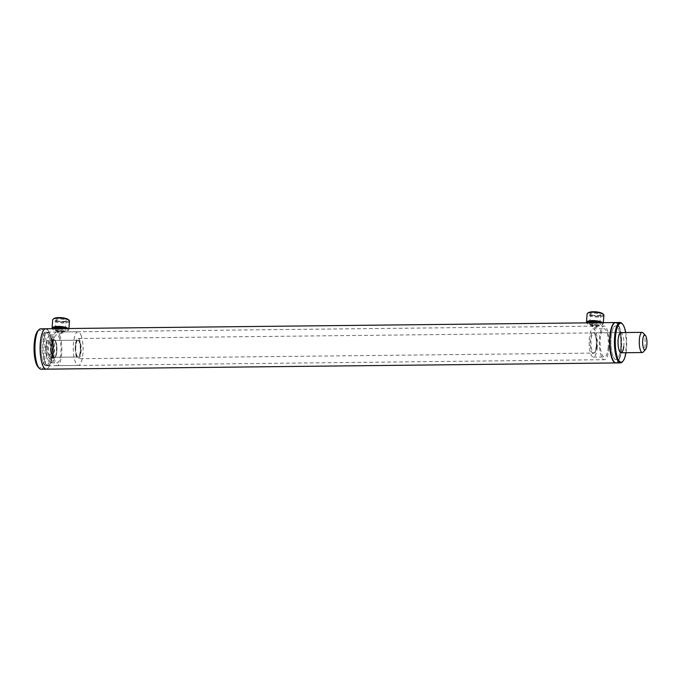 <?xml version="1.0" encoding="UTF-8"?>
<svg xmlns="http://www.w3.org/2000/svg" width="681" height="681" viewBox="0 0 681 681"><rect width="100%" height="100%" fill="white"/><g stroke="black" fill="none" stroke-linecap="round" stroke-linejoin="round"><path stroke-width="0.51" stroke-dasharray="3.4 2.55" d="M57.817 329.527L61.137 330.455L62.967 329.468L59.613 328.889L57.706 329.298L57.451 332.524L59.358 332.141L62.822 332.949L62.967 329.468M62.712 332.686L60.881 333.707L57.562 332.745M592.232 323.688L595.552 324.616L597.382 323.628L594.028 323.049L592.121 323.466L591.866 326.684L593.772 326.301L597.237 327.11L597.382 323.628M597.126 326.854L595.296 327.867L591.976 326.906M617.318 323.739A19.86 5.797 89.4 0 0 610.219 336.967A19.86 5.797 89.4 0 0 614.322 361.739A19.86 5.797 89.4 0 0 617.795 361.628A19.86 5.797 89.4 0 0 621.617 342.671A19.86 5.797 89.4 0 0 617.386 323.807A19.86 5.797 89.4 0 0 617.318 323.739M615.879 362.93A20.2 5.899 89.4 0 0 617.505 361.951A20.2 5.899 89.4 0 0 621.395 342.679A20.2 5.899 89.4 0 0 617.088 323.492A20.2 5.899 89.4 0 0 617.02 323.415A20.2 5.899 89.4 0 0 615.437 322.547M47.508 329.638A20.2 5.899 89.4 0 1 51.858 351.898A20.2 5.899 89.4 0 1 46.214 369.153A20.2 5.899 89.4 0 0 51.858 351.898A20.2 5.899 89.4 0 0 47.508 329.638A20.2 5.899 89.4 0 0 45.772 328.761M614.551 358.844A16.829 4.912 89.4 0 0 616.007 359.568A16.829 4.912 89.4 0 0 620.706 345.182A16.829 4.912 89.4 0 0 617.088 326.633A16.829 4.912 89.4 0 0 615.633 325.91A16.829 4.912 89.4 0 0 610.934 340.287A16.829 4.912 89.4 0 0 614.551 358.844M44.725 365.067A16.829 4.912 89.4 0 0 46.172 365.791A16.829 4.912 89.4 0 0 50.879 351.405A16.829 4.912 89.4 0 0 47.261 332.856A16.829 4.912 89.4 0 0 45.806 332.132A16.829 4.912 89.4 0 0 41.107 346.518A16.829 4.912 89.4 0 0 44.725 365.067A16.829 4.912 89.4 0 0 46.172 365.791A16.829 4.912 89.4 0 0 50.879 351.405A16.829 4.912 89.4 0 0 47.261 332.856A16.829 4.912 89.4 0 0 45.806 332.132A16.829 4.912 89.4 0 0 41.107 346.518A16.829 4.912 89.4 0 0 44.725 365.067M643.017 332.822A10.096 2.945 -90.6 0 1 645.162 341.922A10.096 2.945 -90.6 0 1 643.222 352.051M75.242 349.132A10.096 2.945 -90.6 0 1 78.077 338.508A10.096 2.945 -90.6 0 1 81.124 348.085A10.096 2.945 -90.6 0 1 78.298 358.708A10.096 2.945 -90.6 0 1 75.242 349.132M75.736 349.047A8.419 2.46 -90.6 0 1 78.094 340.194A8.419 2.46 -90.6 0 1 80.63 348.17A8.419 2.46 -90.6 0 1 78.281 357.023A8.419 2.46 -90.6 0 1 75.736 349.047M45.474 349.379A8.419 2.46 -90.6 0 1 47.832 340.526A8.419 2.46 -90.6 0 1 50.368 348.502A8.419 2.46 -90.6 0 1 48.019 357.355A8.419 2.46 -90.6 0 1 45.474 349.379M59.536 318.18A5.703 1.6 -175.5 0 0 55.672 319.874A5.703 1.6 -175.5 0 0 62.763 321.492A5.703 1.6 -175.5 0 0 66.551 320.734A5.703 1.6 -175.5 0 0 65.24 319.014A5.703 1.6 -175.5 0 0 59.536 318.18M62.516 321.943A5.031 1.413 4.5 0 1 56.268 320.513A5.031 1.413 4.5 0 1 56.08 320.087A5.031 1.413 4.5 0 1 59.681 319.014A5.031 1.413 4.5 0 1 66.117 320.87A5.031 1.413 4.5 0 1 65.861 321.27A5.031 1.413 4.5 0 1 62.516 321.943M64.159 328.565A5.703 1.6 4.5 0 1 65.87 329.459A5.703 1.6 4.5 0 1 61.997 331.153A5.703 1.6 4.5 0 1 56.395 330.353A5.703 1.6 4.5 0 1 54.914 328.668M55.459 328.659A5.031 1.413 -175.5 0 0 61.86 330.319A5.031 1.413 -175.5 0 0 65.461 329.246A5.031 1.413 -175.5 0 0 65.274 328.821A5.031 1.413 -175.5 0 0 59.017 327.391A5.031 1.413 -175.5 0 0 55.672 328.063A5.031 1.413 -175.5 0 0 55.45 328.344M68.577 319.781A7.746 2.179 4.5 0 1 63.333 322.087A7.746 2.179 4.5 0 1 55.604 320.947A7.746 2.179 4.5 0 1 53.816 318.623M69.488 321.143A8.419 2.366 4.5 0 1 63.478 322.922A8.419 2.366 4.5 0 1 52.709 319.815M68.211 328.523A8.419 2.366 4.5 0 1 68.832 329.51A8.419 2.366 4.5 0 1 68.406 330.174A8.419 2.366 4.5 0 1 62.814 331.298A8.419 2.366 4.5 0 1 52.36 328.914A8.419 2.366 4.5 0 1 52.199 328.693M66.346 328.54A7.746 2.179 4.5 0 1 67.717 330.711A7.746 2.179 4.5 0 1 62.575 331.749A7.746 2.179 4.5 0 1 52.956 329.553A7.746 2.179 4.5 0 1 52.718 328.693M593.134 312.366A5.703 1.6 -175.5 0 0 590.087 314.035A5.703 1.6 -175.5 0 0 598.003 315.626A5.703 1.6 -175.5 0 0 600.965 314.894A5.703 1.6 -175.5 0 0 599.331 313.064A5.703 1.6 -175.5 0 0 593.134 312.366M597.663 316.078A5.031 1.413 4.5 0 1 590.682 314.673A5.031 1.413 4.5 0 1 590.495 314.247A5.031 1.413 4.5 0 1 593.372 313.2A5.031 1.413 4.5 0 1 600.531 315.039A5.031 1.413 4.5 0 1 600.276 315.431A5.031 1.413 4.5 0 1 597.663 316.078M598.573 322.726A5.703 1.6 4.5 0 1 600.284 323.62A5.703 1.6 4.5 0 1 597.237 325.288A5.703 1.6 4.5 0 1 591.134 324.624A5.703 1.6 4.5 0 1 589.329 322.828M589.874 322.82A5.031 1.413 -175.5 0 0 596.999 324.454A5.031 1.413 -175.5 0 0 599.876 323.407A5.031 1.413 -175.5 0 0 599.689 322.981A5.031 1.413 -175.5 0 0 592.708 321.577A5.031 1.413 -175.5 0 0 590.095 322.224A5.031 1.413 -175.5 0 0 589.865 322.505M603 313.941A7.746 2.179 4.5 0 1 598.871 316.205A7.746 2.179 4.5 0 1 590.453 315.26A7.746 2.179 4.5 0 1 588.239 312.783M603.902 315.303A8.419 2.366 4.5 0 1 599.101 317.048A8.419 2.366 4.5 0 1 587.124 313.984M602.625 322.683A8.419 2.366 4.5 0 1 603.247 323.679A8.419 2.366 4.5 0 1 602.821 324.335A8.419 2.366 4.5 0 1 598.446 325.416A8.419 2.366 4.5 0 1 586.784 323.075A8.419 2.366 4.5 0 1 586.613 322.862M600.761 322.7A7.746 2.179 4.5 0 1 602.14 324.871A7.746 2.179 4.5 0 1 598.105 325.867A7.746 2.179 4.5 0 1 587.38 323.713A7.746 2.179 4.5 0 1 587.133 322.854M597.152 348.383A14.139 4.129 89.4 0 0 593.134 328.846A14.139 4.129 89.4 0 0 589.414 337.58A14.139 4.129 89.4 0 0 593.44 357.125A14.139 4.129 89.4 0 0 597.152 348.383M608.099 348.263A14.139 4.129 89.4 0 0 604.073 328.727A14.139 4.129 89.4 0 0 600.361 337.461A14.139 4.129 89.4 0 0 604.387 356.997A14.139 4.129 89.4 0 0 608.099 348.263M608.84 349.293A16.829 4.912 89.4 0 0 604.047 326.037A16.829 4.912 89.4 0 0 599.629 336.44A16.829 4.912 89.4 0 0 604.413 359.696A16.829 4.912 89.4 0 0 608.84 349.293M620.425 349.166A16.829 4.912 89.4 0 0 615.633 325.91A16.829 4.912 89.4 0 0 611.215 336.312A16.829 4.912 89.4 0 0 616.007 359.568A16.829 4.912 89.4 0 0 620.425 349.166M616.041 362.93A20.2 5.899 89.4 0 0 621.344 350.451A20.2 5.899 89.4 0 0 615.598 322.539M622.34 361.9A20.2 5.899 89.4 0 0 625.856 350.4A20.2 5.899 89.4 0 0 621.915 323.432M625.958 352.724A19.528 5.703 89.4 0 0 626.316 350.136A19.528 5.703 89.4 0 0 625.737 332.532M623.736 346.535A10.096 2.945 89.4 0 0 620.859 332.583L78.077 338.508M53.237 338.84A14.003 4.086 89.4 0 0 50.343 334.907A14.003 4.086 89.4 0 0 46.657 343.684A14.003 4.086 89.4 0 0 47.755 358.981A14.003 4.086 89.4 0 0 50.649 362.913A14.003 4.086 89.4 0 0 54.344 354.137A14.003 4.086 89.4 0 0 53.237 338.84M59.673 338.772A14.003 4.086 89.4 0 0 56.787 334.839A14.003 4.086 89.4 0 0 53.092 343.616A14.003 4.086 89.4 0 0 54.199 358.913A14.003 4.086 89.4 0 0 57.093 362.845A14.003 4.086 89.4 0 0 60.779 354.069A14.003 4.086 89.4 0 0 59.673 338.772M76.221 354.665A8.419 2.46 89.4 0 0 77.2 356.631A8.419 2.46 89.4 0 0 77.957 357.031A8.419 2.46 89.4 0 0 80.171 351.754A8.419 2.46 89.4 0 0 79.507 342.56A8.419 2.46 89.4 0 0 77.77 340.202A8.419 2.46 89.4 0 0 77.03 340.611A8.419 2.46 89.4 0 0 76.221 354.665M52.718 354.92A8.419 2.46 89.4 0 0 54.454 357.287A8.419 2.46 89.4 0 0 56.676 352.009A8.419 2.46 89.4 0 0 56.004 342.815A8.419 2.46 89.4 0 0 54.267 340.457A8.419 2.46 89.4 0 0 52.054 345.727A8.419 2.46 89.4 0 0 52.718 354.92M76.476 354.903A8.751 2.554 89.4 0 0 77.498 356.955A8.751 2.554 89.4 0 0 80.426 353.09A8.751 2.554 89.4 0 0 79.898 342.313A8.751 2.554 89.4 0 0 77.311 340.287A8.751 2.554 89.4 0 0 76.476 354.903M60.226 336.737A16.829 4.912 89.4 0 0 56.753 332.013A16.829 4.912 89.4 0 0 52.318 342.56A16.829 4.912 89.4 0 0 53.646 360.947A16.829 4.912 89.4 0 0 57.119 365.671A16.829 4.912 89.4 0 0 61.562 355.124A16.829 4.912 89.4 0 0 60.226 336.737M81.482 336.499A16.829 4.912 89.4 0 0 78 331.783A16.829 4.912 89.4 0 0 73.565 342.33A16.829 4.912 89.4 0 0 74.893 360.717A16.829 4.912 89.4 0 0 78.366 365.442A16.829 4.912 89.4 0 0 82.81 354.886A16.829 4.912 89.4 0 0 81.482 336.499M49.168 333.162A16.497 4.818 89.4 0 0 43.269 344.143A16.497 4.818 89.4 0 0 46.683 364.718A16.497 4.818 89.4 0 0 49.568 364.633A16.497 4.818 89.4 0 0 52.735 348.885A16.497 4.818 89.4 0 0 49.219 333.222A16.497 4.818 89.4 0 0 49.168 333.162M46.334 365.05A16.829 4.912 -90.6 0 1 42.716 346.501A16.829 4.912 -90.6 0 1 47.415 332.115A16.829 4.912 -90.6 0 1 48.87 332.839A16.829 4.912 -90.6 0 1 48.93 332.898A16.829 4.912 -90.6 0 1 52.514 348.893A16.829 4.912 -90.6 0 1 49.279 364.956A16.829 4.912 -90.6 0 1 47.781 365.774A16.829 4.912 -90.6 0 1 46.334 365.05M37.676 331.102A18.847 5.499 -90.6 0 1 40.971 330.992A18.847 5.499 -90.6 0 1 44.869 354.512A18.847 5.499 -90.6 0 1 38.136 367.068M41.064 369.213A20.2 5.899 89.4 0 0 46.7 351.949A20.2 5.899 89.4 0 0 42.358 329.689A20.2 5.899 89.4 0 0 40.622 328.821M596.692 346.833A10.096 2.945 89.4 0 0 593.815 332.881A10.096 2.945 89.4 0 0 591.168 339.121A10.096 2.945 89.4 0 0 594.036 353.073A10.096 2.945 89.4 0 0 596.692 346.833M596.233 347.097A10.768 3.141 89.4 0 0 594.385 333.026A10.768 3.141 89.4 0 0 590.333 338.866A10.768 3.141 89.4 0 0 592.181 352.937A10.768 3.141 89.4 0 0 596.233 347.097M52.99 342.126A9.423 2.75 89.4 0 0 51.041 339.478A9.423 2.75 89.4 0 0 48.555 345.386A9.423 2.75 89.4 0 0 49.296 355.686A9.423 2.75 89.4 0 0 51.245 358.334A9.423 2.75 89.4 0 0 53.731 352.417A9.423 2.75 89.4 0 0 52.99 342.126M52.471 341.649A10.096 2.945 89.4 0 0 48.308 341.896A10.096 2.945 89.4 0 0 48.521 356.18A10.096 2.945 89.4 0 0 52.692 355.925A10.096 2.945 89.4 0 0 52.471 341.649M51.875 355.652A9.423 2.75 89.4 0 0 53.825 358.3A9.423 2.75 89.4 0 0 56.31 352.392A9.423 2.75 89.4 0 0 55.561 342.1A9.423 2.75 89.4 0 0 53.612 339.453A9.423 2.75 89.4 0 0 51.126 345.361A9.423 2.75 89.4 0 0 51.875 355.652M52.65 355.167A8.751 2.554 89.4 0 0 56.259 354.946A8.751 2.554 89.4 0 0 56.072 342.577A8.751 2.554 89.4 0 0 52.463 342.79A8.751 2.554 89.4 0 0 52.65 355.167M47.781 365.774L604.413 359.696M47.415 332.115L604.047 326.037M78.094 340.194L47.832 340.526M78.281 357.023L48.019 357.355M620.859 332.583L593.815 332.881C593.262 330.694 597.45 337.155 596.207 347.021C594.368 356.146 594.036 351.975 594.036 353.073L78.298 358.708M56.268 320.513L55.672 319.874M55.672 328.063L54.991 328.6M55.425 328.455L56.08 320.087M68.832 329.51L68.909 328.514M67.717 330.711L68.406 330.174M52.956 329.553L52.36 328.914M65.461 329.246L66.117 320.87M65.274 328.821L65.87 329.459M65.861 321.27L66.551 320.734M590.682 314.673L590.087 314.035M590.095 322.224L589.405 322.76M589.84 322.624L590.495 314.247M603.247 323.679L603.323 322.675M602.14 324.871L602.821 324.335M587.38 323.713L586.784 323.075M599.876 323.407L600.531 315.039M599.689 322.981L600.284 323.62M600.276 315.431L600.965 314.894M593.134 328.846L604.073 328.727M593.44 357.125L604.387 356.997M50.343 334.907L56.787 334.839M51.041 339.478L52.471 341.845C53.595 346.11 53.714 350.57 52.812 355.227L51.245 358.334L53.825 358.3C56.114 359.857 58.226 347.633 56.072 342.381C55.399 340.372 54.574 339.393 53.612 339.453L51.041 339.478M54.454 357.287L77.957 357.031M56.753 332.013L78 331.783M57.119 365.671L78.366 365.442M54.267 340.457L77.77 340.202M50.649 362.913L57.093 362.845"/><path stroke-width="1.02" d="M615.437 322.547A20.2 5.899 89.4 0 0 615.275 322.547A20.2 5.899 89.4 0 0 609.631 339.802A20.2 5.899 89.4 0 0 613.981 362.062A20.2 5.899 89.4 0 0 615.718 362.939A20.2 5.899 89.4 0 0 615.879 362.93M47.508 329.638A20.2 5.899 89.4 0 0 45.772 328.761A20.2 5.899 89.4 0 0 40.128 346.025A20.2 5.899 89.4 0 0 44.469 368.285A20.2 5.899 89.4 0 0 46.214 369.153L615.718 362.939M642.643 342.807A7.406 2.162 -90.6 0 1 645.375 335.358A7.406 2.162 -90.6 0 1 646.95 342.041A7.406 2.162 -90.6 0 1 645.528 349.464A7.406 2.162 -90.6 0 1 642.643 342.807M645.528 349.464L643.222 352.051A10.096 2.945 -90.6 0 1 642.328 352.545A10.096 2.945 -90.6 0 1 639.28 342.977A10.096 2.945 -90.6 0 1 642.106 332.354A10.096 2.945 -90.6 0 1 643.017 332.822L645.375 335.358M54.914 328.668A5.703 1.6 4.5 0 1 54.991 328.6A5.703 1.6 4.5 0 1 58.779 327.842A5.703 1.6 4.5 0 1 64.159 328.565M52.199 328.693A8.419 2.366 4.5 0 1 52.054 328.191L52.709 319.815A8.419 2.366 4.5 0 1 53.135 319.159L53.816 318.623A7.746 2.179 4.5 0 1 58.966 317.584A7.746 2.179 4.5 0 1 68.577 319.781L69.173 320.419A8.419 2.366 4.5 0 1 69.488 321.143L68.909 328.514M53.135 319.159A8.419 2.366 4.5 0 1 58.728 318.036A8.419 2.366 4.5 0 1 69.173 320.419M52.054 328.191A8.419 2.366 4.5 0 1 58.064 326.403A8.419 2.366 4.5 0 1 68.211 328.523M52.718 328.693A7.746 2.179 4.5 0 1 58.208 327.246A7.746 2.179 4.5 0 1 66.346 328.54M589.329 322.828A5.703 1.6 4.5 0 1 589.405 322.76A5.703 1.6 4.5 0 1 592.376 322.028A5.703 1.6 4.5 0 1 598.573 322.726M586.613 322.862A8.419 2.366 4.5 0 1 586.469 322.351L587.124 313.984A8.419 2.366 4.5 0 1 587.55 313.32L588.239 312.783A7.746 2.179 4.5 0 1 592.266 311.787A7.746 2.179 4.5 0 1 603 313.941L603.596 314.579A8.419 2.366 4.5 0 1 603.902 315.303L603.323 322.675M587.55 313.32A8.419 2.366 4.5 0 1 591.925 312.238A8.419 2.366 4.5 0 1 603.596 314.579M586.469 322.351A8.419 2.366 4.5 0 1 591.27 320.615A8.419 2.366 4.5 0 1 602.625 322.683M587.133 322.854A7.746 2.179 4.5 0 1 591.5 321.449A7.746 2.179 4.5 0 1 600.761 322.7M625.737 332.532A19.528 5.703 89.4 0 0 622.511 324.071L621.915 323.432A20.2 5.899 89.4 0 0 620.11 322.496L615.598 322.539A20.2 5.899 89.4 0 0 610.295 335.026A20.2 5.899 89.4 0 0 616.041 362.93L620.544 362.888A20.2 5.899 89.4 0 0 622.34 361.9L622.911 361.253A19.528 5.703 89.4 0 0 625.958 352.724M620.11 322.496A20.2 5.899 89.4 0 0 614.798 334.975A20.2 5.899 89.4 0 0 620.544 362.888M622.511 324.071A19.528 5.703 89.4 0 0 615.633 335.222A19.528 5.703 89.4 0 0 616.918 355.933A19.528 5.703 89.4 0 0 622.911 361.253M642.106 332.354L620.859 332.583A10.096 2.945 89.4 0 0 618.212 338.823A10.096 2.945 89.4 0 0 621.081 352.775A10.096 2.945 89.4 0 0 623.736 346.535M38.136 367.068A18.847 5.499 -90.6 0 1 38.068 366.999A18.847 5.499 -90.6 0 1 34.05 349.089A18.847 5.499 -90.6 0 1 37.676 331.102L38.834 329.808A20.2 5.899 89.4 0 0 34.944 349.081A20.2 5.899 89.4 0 0 39.251 368.268A20.2 5.899 89.4 0 0 39.319 368.344A20.2 5.899 89.4 0 0 41.064 369.213L46.214 369.153A20.2 5.899 89.4 0 1 44.469 368.285A20.2 5.899 89.4 0 1 40.128 346.025A20.2 5.899 89.4 0 1 45.772 328.761L615.275 322.547M45.772 328.761L40.622 328.821A20.2 5.899 89.4 0 0 38.834 329.808M642.328 352.545L621.081 352.775M38.068 366.999L39.251 368.268"/></g></svg>
